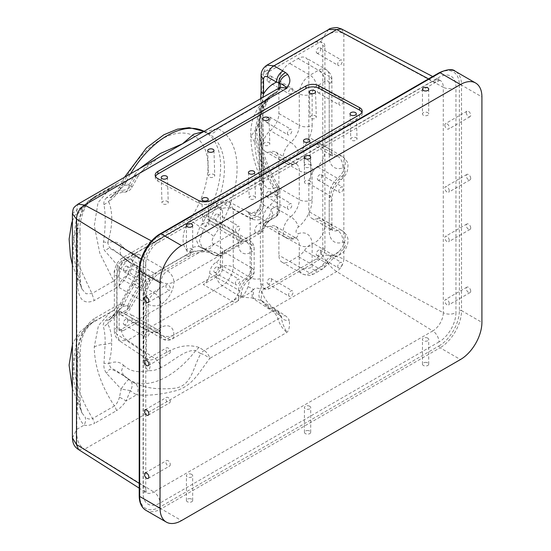<?xml version="1.0" encoding="UTF-8"?>
<svg xmlns="http://www.w3.org/2000/svg" width="551" height="551" viewBox="0 0 551 551"><rect width="100%" height="100%" fill="white"/><g stroke="black" fill="none" stroke-linecap="round" stroke-linejoin="round"><path stroke-width="0.41" stroke-dasharray="2.75 2.07" d="M190.432 473.95A3.134 1.811 180 0 1 192.685 475.685A3.134 1.811 180 0 1 188.669 477.421A3.134 1.811 0 0 1 186.417 475.685A3.134 1.811 0 0 1 190.432 473.95M466.552 114.043A3.134 1.811 60 0 1 466.931 111.219A3.134 1.811 60 0 1 470.451 113.837A3.134 1.811 60 0 1 470.072 116.654A3.134 1.811 60 0 1 466.552 114.043M470.451 177.016A3.134 1.811 60 0 1 470.072 179.84A3.134 1.811 60 0 1 466.552 177.222A3.134 1.811 60 0 1 466.931 174.405A3.134 1.811 60 0 1 470.451 177.016M470.451 226.571A3.134 1.811 60 0 1 470.072 229.395A3.134 1.811 60 0 1 466.552 226.778A3.134 1.811 60 0 1 466.931 223.961A3.134 1.811 60 0 1 470.451 226.571M470.451 289.757A3.134 1.811 60 0 1 470.072 292.574A3.134 1.811 60 0 1 466.552 289.964A3.134 1.811 60 0 1 466.931 287.14A3.134 1.811 60 0 1 470.451 289.757M186.541 250.719A3.134 1.811 180 0 1 186.417 250.209A3.134 1.811 180 0 1 189.103 248.418A3.134 1.811 180 0 1 192.561 249.699A3.134 1.811 180 0 1 192.685 250.209A3.134 1.811 180 0 1 189.999 252.007A3.134 1.811 180 0 1 186.541 250.719M304.558 182.588A3.134 1.811 180 0 1 304.434 182.078A3.134 1.811 180 0 1 307.121 180.28A3.134 1.811 180 0 1 310.578 181.568A3.134 1.811 180 0 1 310.702 182.078A3.134 1.811 180 0 1 308.016 183.869A3.134 1.811 180 0 1 304.558 182.588M422.576 114.45A3.134 1.811 180 0 1 422.452 113.94A3.134 1.811 180 0 1 425.138 112.149A3.134 1.811 180 0 1 428.595 113.43A3.134 1.811 180 0 1 428.719 113.94A3.134 1.811 180 0 1 426.033 115.731A3.134 1.811 180 0 1 422.576 114.45M445.098 126.434A3.134 1.811 60 0 1 445.477 123.61A3.134 1.811 60 0 1 448.989 126.22A3.134 1.811 60 0 1 448.61 129.044A3.134 1.811 60 0 1 445.098 126.434M448.989 189.406A3.134 1.811 60 0 1 448.61 192.223A3.134 1.811 60 0 1 445.098 189.613A3.134 1.811 60 0 1 445.477 186.796A3.134 1.811 60 0 1 448.989 189.406M448.989 238.962A3.134 1.811 60 0 1 448.61 241.779A3.134 1.811 60 0 1 445.098 239.168A3.134 1.811 60 0 1 445.477 236.351A3.134 1.811 60 0 1 448.989 238.962M448.989 302.141A3.134 1.811 60 0 1 448.61 304.965A3.134 1.811 60 0 1 445.098 302.354A3.134 1.811 60 0 1 445.477 299.53A3.134 1.811 60 0 1 448.989 302.141M266.856 65.197L263.757 72.112L261.091 75.831M261.091 90.378A9.105 5.255 0 0 1 261.505 88.821L260.837 120.566L261.505 153.082L261.505 199.793A9.105 5.255 0 0 0 261.091 201.349L261.091 154.638L263.536 158.22C261.002 146.449 259.569 135.25 259.239 124.629L262.772 97.444M279.082 88.029L275.61 93.181L271.822 94.937L260.651 108.058L256.725 129.313C257.035 148.467 263.102 168.007 274.935 187.932L273.702 188.642L267.634 188.718L263.715 184.117L259.411 167.559L261.856 171.147L259.19 174.86C259.762 182.25 258.164 201.935 275.975 195.626L277.215 194.916L277.215 212.961L271.781 216.102C266.856 219.739 263.578 224.064 261.945 229.071L263.998 228.637L263.419 227.487L263.192 224.085L269.508 220.455A9.105 5.255 -120 0 0 269.894 220.269A9.105 5.255 -120 0 0 271.781 216.102M280.177 87.395L277.676 90.839L274.377 93.89L270.548 95.674L259.245 108.864L255.278 130.146C255.588 149.3 261.732 168.799 273.702 188.642A9.105 5.255 60 0 1 275.975 195.626M269.343 288.607L267.201 287.367L261.629 290.584C263.598 297.581 267.6 303.381 273.627 307.995L268.833 308.291L267.318 305.86L261.146 300.219L261.629 290.584L260.478 289.53L261.511 286.699A9.105 5.255 120 0 0 262.648 287.822A9.105 5.255 120 0 0 267.201 287.367L316.343 258.998L321.061 254.286L322.776 247.847L322.776 45.471L321.061 41.401L316.343 41.759L267.201 70.129A9.105 5.255 120 0 0 263.757 73.262L261.505 81.706L262.91 82.519A9.105 5.255 120 0 1 269.343 71.368L318.485 42.999A9.105 5.255 120 0 1 324.925 46.711L324.925 249.086A9.105 5.255 120 0 1 318.485 260.237L269.343 288.607A9.105 5.255 120 0 1 264.79 289.061A9.105 5.255 120 0 1 262.91 284.888L262.91 82.519M261.505 88.821L261.505 81.706M280.349 87.278A9.105 6.64 -162.7 0 1 280.218 87.781A9.105 6.64 -162.7 0 1 277.676 90.839A9.105 5.255 -120 0 1 276.079 92.961A9.105 5.255 -120 0 1 275.61 93.181L274.853 93.67C273.689 93.76 271.182 96.397 267.338 101.577L266.842 101.26L274.377 93.89M261.511 286.699L260.527 283.517L260.341 278.703L260.478 209.435C256.835 213.457 252.902 214.594 248.687 212.851L247.757 211.818L229.822 202.189L222.315 202.982L127.501 257.716C120.876 262.138 117.301 268.33 116.784 276.285A9.105 5.255 180 0 1 114.339 272.704L114.339 272.704A9.105 5.255 180 0 1 117.005 268.984L117.005 326.881L118.258 329.656L121.289 329.36L123.438 330.6L138.459 321.922A9.105 5.255 -60 0 1 133.907 322.376A9.105 5.255 -60 0 1 132.026 318.209A9.105 5.255 -60 0 0 130.139 314.042A9.105 5.255 -60 0 0 125.587 314.49A9.105 5.255 -60 0 1 121.034 314.938A9.105 5.255 -60 0 1 119.147 310.771L119.147 328.12L120.407 330.896L123.438 330.6M261.505 199.793L260.761 208.898M203.567 131.627L207.183 132.956C211.302 134.547 214.828 133.087 217.755 128.562L265.864 100.792C260.375 113.348 258.15 123.066 259.19 129.94L261.856 126.227L259.411 122.639C259.783 116.729 262.262 109.601 266.842 101.26L265.864 100.792C268.571 97.238 272.098 94.159 276.444 91.549M260.341 278.703C256.566 279.557 253.178 279.199 250.168 277.628L250.168 218.382A9.105 5.255 0 0 0 260.341 219.456M262.386 301.314L261.808 300.784C258.46 297.995 258.013 294.241 260.478 289.53C258.467 287.774 256.125 287.725 253.474 289.385L248.06 286.596L250.168 277.628L233.266 267.187C232.494 274.997 228.844 281.148 222.315 285.638L127.501 340.373C123.713 337.625 121.64 333.954 121.289 329.36L216.095 274.625C218.706 272.821 220.138 270.341 220.393 267.187A9.105 5.255 180 0 1 233.266 267.187L233.266 209.304L229.822 202.189C223.341 199.359 219.153 201.969 217.982 202.658L217.982 202.658A9.105 5.255 -120 0 0 216.095 206.825L121.289 261.56C118.685 263.357 117.26 265.83 117.005 268.984L119.147 270.224L119.147 287.574A9.105 5.255 -60 0 1 125.587 276.423A9.105 5.255 -60 0 0 132.026 265.272A9.105 5.255 -60 0 1 138.459 254.121L123.438 262.799C120.834 264.597 119.402 267.07 119.147 270.224M222.535 210.544L222.535 227.88L251.504 244.61A9.105 5.255 120 0 0 249.617 240.443A9.105 5.255 120 0 0 245.064 240.89A9.105 5.255 60 0 1 251.504 252.041A9.105 5.255 180 0 0 254.169 248.322A9.105 5.255 180 0 0 251.504 244.61L251.504 267.807L222.535 251.084L222.535 268.427L220.393 267.187L220.393 209.304L222.535 210.544L221.275 207.761L219.133 206.522L220.393 209.304C224.684 207.266 228.975 207.266 233.266 209.304L250.168 218.382L248.687 212.851C245.774 210.076 252.31 216.853 250.919 215.393L254.955 215.358A9.105 5.255 60 0 1 257.103 216.075L264.625 220.414A9.105 5.613 120 0 0 271.058 209.277A9.105 7.535 -127.4 0 1 269.935 220.09A9.105 7.535 -127.4 0 1 269.267 220.531L263.784 223.699L259.142 223.582C254.851 226.978 253.722 230.084 255.733 232.915A9.105 5.255 -120 0 0 260.065 233.238A9.105 5.255 -120 0 0 261.945 229.071L224.684 250.588C220.028 255.271 216.185 256.532 213.161 254.362A9.105 5.579 119.6 0 0 213.747 254.782A9.105 5.579 119.6 0 0 218.471 254.424A9.105 5.255 -120 0 0 222.797 254.755A9.105 5.255 -120 0 0 224.684 250.588A84.971 49.06 -60 0 0 213.754 244.355L209.766 248.708L204.641 249.334L208.705 251.104A75.866 43.798 -60 0 1 213.161 254.362L210.021 252.572L210.62 253.005L215.338 252.647C205.778 247.606 191.528 251.614 185.122 255.747L189.454 256.07L191.335 251.903C197.878 250.264 204.104 250.491 210.021 252.572A75.866 43.798 -60 0 0 205.489 249.245A75.866 43.798 -60 0 0 200.103 246.917L198.849 246.366L193.738 247.006L189.764 251.359A66.761 38.542 -60 0 1 191.335 251.903L160.816 269.522A9.105 5.255 60 0 1 158.936 273.689L158.936 273.689A9.105 5.255 60 0 1 154.604 273.365L185.122 255.747M248.06 286.596C246.256 291.617 243.914 295.15 241.028 297.203C244.858 296.149 248.508 294.048 251.979 290.914L252.234 297.919L261.808 300.784M260.761 209.814L259.5 207.631L254.955 215.358L252.089 218.974L250.919 215.393M259.142 223.582L264.625 220.414A9.105 5.255 -120 0 0 268.95 220.744A9.105 5.255 -120 0 0 269.267 220.531L274.935 217.321L269.508 220.455L263.419 227.487A9.105 7.335 154 0 1 255.733 232.915L218.471 254.424L215.338 252.647M161.03 367.545C156.574 369.997 152.496 371.002 148.784 370.561C151.084 365.74 150.547 361.931 147.172 359.128C149.473 360.347 152.083 360.161 155.017 358.556C158.075 360.636 160.079 363.632 161.03 367.545C171.616 362.496 184.936 349.176 195.688 350.553L200.778 353.625C192.568 368.605 191.962 384.694 175.948 388.083C159.604 389.956 145.891 388.338 134.816 383.214A9.105 7.425 115.9 0 1 136.669 394.785C148.247 396.011 161.863 394.509 177.512 390.287C193.573 384.777 199.558 371.271 209.897 358.329C205.323 355.278 202.286 353.708 200.778 353.625A9.105 5.014 -58.8 0 1 204.201 350.519L272.318 311.191A9.105 5.248 -56.5 0 1 277.112 310.895A9.105 5.248 -56.5 0 1 278.627 313.326L280.783 315.819C282.146 322.569 284.213 328.072 286.988 332.336C282.808 329.243 279.818 324.801 278.021 319.001A9.105 2.714 -16.2 0 0 280.838 315.943A9.105 2.714 -16.2 0 0 280.783 315.819L280.948 316.329A9.105 7.094 -20.5 0 1 280.783 315.819M251.979 290.914L253.474 289.385L253.295 298.146M263.468 223.906L269.935 220.09A9.105 9.105 0 0 1 268.95 220.744L263.784 223.699M160.816 269.522C150.395 276.712 144.679 286.616 143.666 299.234L146.332 295.522L143.887 291.934C144.637 284.116 148.212 277.924 154.604 273.365L127.501 257.716A9.105 5.255 -120 0 0 123.176 257.393L123.176 257.393A9.105 5.255 -120 0 0 121.289 261.56L123.438 262.799M247.757 211.818C252.441 213.816 256.353 212.417 259.5 207.631L261.091 201.349A9.105 5.255 0 0 0 263.536 204.931L271.058 209.277L277.435 205.661C279.453 210.73 278.627 214.621 274.935 217.321L274.935 217.321A9.105 5.255 -120 0 0 275.328 217.135L269.894 220.269C267.986 221.309 266.023 224.099 263.998 228.637A9.105 9.105 0 0 1 260.065 233.238L222.797 254.755A9.105 9.105 0 0 1 213.747 254.782L210.62 253.005C208.87 252.179 206.673 251.779 204.022 251.821C198.119 252.234 193.263 253.653 189.454 256.07L158.936 273.689C157.944 274.212 154.397 276.347 150.333 282.821C147.647 287.622 146.318 291.851 146.332 295.522L146.332 355.677L147.172 359.128C145.085 357.888 143.99 355.547 143.887 352.096A9.105 5.255 180 0 1 146.332 355.677L146.332 355.677A9.105 5.255 180 0 1 143.666 359.397L143.666 299.234M166.147 285.025A3.134 1.811 -120 0 0 166.767 288.662A3.134 1.811 -120 0 0 169.66 290.095A3.134 1.811 -120 0 0 170.039 289.73A3.134 1.811 -120 0 0 169.426 286.093A3.134 1.811 -120 0 0 166.526 284.66A3.134 1.811 -120 0 0 166.147 285.025M170.039 352.909A3.134 1.811 -120 0 0 169.426 349.279A3.134 1.811 -120 0 0 166.526 347.846A3.134 1.811 -120 0 0 166.147 348.211A3.134 1.811 -120 0 0 166.767 351.841A3.134 1.811 -120 0 0 169.66 353.274A3.134 1.811 -120 0 0 170.039 352.909M170.039 402.464A3.134 1.811 -120 0 0 169.426 398.834A3.134 1.811 -120 0 0 166.526 397.402A3.134 1.811 -120 0 0 166.147 397.767A3.134 1.811 -120 0 0 166.767 401.397A3.134 1.811 -120 0 0 169.66 402.829A3.134 1.811 -120 0 0 170.039 402.464M170.039 465.65A3.134 1.811 -120 0 0 169.426 462.013A3.134 1.811 -120 0 0 166.526 460.581A3.134 1.811 -120 0 0 166.147 460.946A3.134 1.811 -120 0 0 166.767 464.583A3.134 1.811 -120 0 0 169.66 466.015A3.134 1.811 -120 0 0 170.039 465.65M72.401 437.893L76.844 429.319L84.117 425.124C85.66 422.348 85.99 419.635 85.095 416.983C87.389 419.035 89.896 419.559 92.63 418.546C80.232 398.401 73.868 378.537 73.531 358.963L77.498 337.68L88.807 324.491L91.955 322.969C81.582 330.566 78.876 343.817 77.663 351.455A9.105 5.255 180 0 1 80.109 355.044L80.109 355.044A9.105 5.255 180 0 1 77.443 358.763L77.443 403.676C76.499 412.127 78.724 419.27 84.117 425.124C86.996 425.854 90.522 425.234 94.696 423.271L92.63 418.546L114.443 405.956A9.105 5.255 -120 0 1 116.509 410.681L94.696 423.271M119.471 397.133C118.389 401.142 116.709 404.083 114.443 405.956C101.336 386.217 94.6 366.573 94.242 347.006L98.443 325.593L110.393 312.024L114.897 309.814L120.628 312.066C114.67 313.533 109.442 316.611 104.945 321.295C103.306 323.175 102.83 325.069 103.512 326.977C104.773 331.916 105.303 337.742 105.103 344.444L103.981 363.226C103.498 366.925 104.339 370.286 106.508 373.316L121.13 389.027L119.471 397.133L126.11 400.88C123.541 404.751 120.338 408.022 116.509 410.681M114.112 310.206L92.348 322.776A9.105 5.255 60 0 1 91.955 322.969L113.726 310.399C115.2 309.745 115.965 308.291 115.999 306.039L94.228 318.609A9.105 5.255 60 0 1 92.348 322.776C80.467 332.501 80.35 346.669 80.109 355.044L80.109 399.964A9.105 5.255 180 0 0 77.663 396.376C74.688 387.47 73.187 379.06 73.166 371.133C73.187 363.233 74.688 356.676 77.663 351.455L77.663 396.376L81.968 412.933L85.095 416.983M134.816 383.214A75.556 43.625 -60 0 1 132.302 381.809A75.556 43.625 -60 0 1 129.216 379.501L129.216 379.501A9.105 7.383 131.1 0 1 129.94 380.045A9.105 7.383 131.1 0 1 130.394 390.625L121.13 389.027C125.235 382.787 127.928 379.611 129.216 379.501L123.445 375.327L121.585 370.623L123.41 365.134C119.457 361.559 114.546 361.091 108.678 363.722L111.054 368.233L115.421 370.162L124.443 376.119L114.339 370.403L109.546 369.273L106.508 373.316M113.726 310.399L88.807 324.491L79.702 332.095L73.476 342.15L72.401 344.836M94.696 196.48L84.117 205.723L85.095 206.191L92.63 198.821A9.105 5.255 60 0 0 93.105 198.601L93.105 198.601A9.105 5.255 60 0 0 94.696 196.48L116.509 183.889L114.443 186.231L115.751 185.591L119.471 186.348L121.13 190.267C115.779 191.335 110.909 193.856 106.508 197.837L110.82 197.237L124.443 185.343A9.105 1.109 -155 0 1 121.599 183.042A9.105 1.109 -155 0 1 123.41 183.18A66.278 38.267 -60 0 1 193.924 135.945A66.278 38.267 -60 0 1 189.696 219.925C180.831 232.357 180.88 249.238 189.764 251.359M114.918 186.011L110.393 188.139L115.751 185.591L93.105 198.601C91.838 198.78 89.331 201.418 85.591 206.508L85.095 206.191C80.632 214.181 78.152 221.309 77.663 227.57C71.678 238.845 71.678 253.818 77.663 272.49L81.968 289.048L86.052 293.745L91.955 293.573L113.726 281.003L99.834 253.364L94.29 225.69L98.016 202.658L110.393 188.139L88.801 200.605L77.099 214.732L73.572 237.653L78.821 265.492L91.955 293.573L94.228 300.557C77.822 307.327 77.539 288.256 77.443 279.791A9.105 5.255 180 0 0 80.109 276.079L80.109 276.079C80.377 283.848 80.997 288.173 81.968 289.048L72.401 264.831M116.509 183.889C120.338 181.727 123.541 180.921 126.11 181.472C124.443 184.179 122.232 185.804 119.471 186.348M121.468 255.519L128.727 261.842L132.302 264.115L128.824 261.298A9.105 9.105 0 0 0 127.749 260.375A9.105 0.668 126.4 0 1 127.777 260.458L122.935 256.807A9.105 7.287 139.3 0 1 121.619 255.671A9.105 7.287 139.3 0 1 122.081 246.015C118.389 241.972 113.582 240.877 107.659 242.736L109.594 247.571L113.802 249.913L122.935 256.807A75.377 43.522 -60 0 0 128.727 261.842A75.377 43.522 -60 0 0 135.071 264.742L136.345 265.32L139.134 273.103L135.071 284.447A9.105 1.006 -145.5 0 0 131.689 283.09A9.105 1.006 -145.5 0 0 132.75 284.53C141.69 272.118 141.69 255.079 132.75 252.992C130.801 258.02 131.572 261.939 135.071 264.742L138.549 266.987A75.556 43.625 -60 0 1 132.302 264.115A75.556 43.625 -60 0 1 127.777 260.458A9.105 7.342 135.3 0 1 128.824 261.298A9.105 7.342 135.3 0 1 128.789 271.416A9.105 1.798 -158.2 0 1 120.628 268.936L104.945 250.925C103.512 249.603 103.037 246.572 103.512 241.834C105.585 227.239 105.744 214.849 103.981 204.669C103.498 202.231 104.339 199.958 106.508 197.837M122.935 256.807L127.749 260.375A9.105 0.668 126.4 0 0 120.628 268.936C119.774 274.281 117.473 278.303 113.726 281.003A9.105 5.255 -120 0 1 115.999 287.987L94.228 300.557M114.443 186.231L88.807 200.605L74.853 215.4L72.401 220.951M78.628 449.63L84.572 449.196C78.683 445.718 76.107 439.092 76.844 429.319L76.844 209.917L84.117 205.723C78.724 217.797 76.499 227.515 77.443 234.871L80.109 231.158L77.663 227.57L77.663 272.49A9.105 5.255 180 0 1 80.109 276.079L80.109 231.158C79.447 224.147 81.272 215.93 85.591 206.508M261.505 153.082L261.091 154.638L259.39 125.594C259.652 145.037 266.03 165.321 278.537 186.445L274.935 187.932A9.105 5.255 60 0 1 277.215 194.916A9.105 5.255 180 0 0 279.88 191.197L279.88 209.249L277.215 212.961A9.105 5.255 -120 0 1 275.328 217.135A9.105 9.105 0 0 0 279.88 209.249L277.435 205.661L277.435 187.615A9.105 5.255 180 0 1 279.88 191.197A9.105 9.105 0 0 0 278.537 186.445L277.435 187.615C271.684 178.193 267.049 168.399 263.536 158.22L263.536 204.931C263.041 209.6 260.899 213.313 257.103 216.075L252.089 218.974L222.315 202.982A9.105 5.255 -120 0 0 217.982 202.658L123.176 257.393C122.673 257.641 119.732 259.232 116.812 263.922C114.656 269.074 113.83 272.001 114.339 272.704L114.339 330.6L117.005 326.881L119.147 328.12M204.077 131.324A75.377 43.522 -60 0 1 199.834 227.136L195.701 238.597L199.021 246.442L203.402 248.797A75.866 43.798 -60 0 1 208.705 251.104L198.849 246.366L202.396 248.363L199.414 240.711L203.601 229.292L189.696 219.925M103.981 204.669L108.678 201.604L111.832 196.418L124.443 185.343L129.216 184.922A9.105 5.255 -94.6 0 1 124.684 192.141A9.105 5.255 -94.6 0 1 121.13 190.267A9.105 6.839 156.4 0 0 130.394 186.789A84.654 48.874 -60 0 1 136.669 175.376L159.184 157.249L155.644 159.404C148.364 163.895 142.482 169.556 138.005 176.403L136.669 175.376L126.11 181.472L130.394 186.789L132.123 187.099L129.216 184.922A75.556 43.625 -60 0 1 134.816 174.743L138.005 176.403L132.123 187.099A9.105 9.105 0 0 1 124.684 192.141C119.691 192.513 115.069 194.207 110.82 197.237M122.935 306.397A75.377 43.522 -60 0 1 135.071 284.447L138.549 286.658A75.556 43.625 -60 0 0 127.777 305.626A9.105 5.303 -99.1 0 1 123.782 313.12C118.341 313.967 113.499 316.157 109.256 319.697L122.935 306.397L120.159 303.932L122.081 303.828C118.389 312.135 113.582 318.774 107.659 323.761L110.124 318.898L122.935 306.397L127.777 305.626A9.105 1.164 -155.2 0 1 130.615 307.947A9.105 1.164 -155.2 0 1 128.789 307.851A9.105 7.211 143.4 0 1 120.628 312.066A9.105 5.303 -99.1 0 0 123.782 313.12L123.782 313.12A9.105 9.105 0 0 0 130.615 307.947L141.931 288.028A9.105 0.985 -145.6 0 0 140.856 286.596A84.654 48.874 -60 0 0 128.789 307.851C126.324 303.897 122.06 303.298 115.999 306.039M140.856 286.596C143.081 282.691 143.081 280.066 140.856 278.73C142.819 273.702 142.048 269.783 138.549 266.987L139.885 267.614L142.861 275.5L138.549 286.658A9.105 0.985 -145.6 0 0 141.931 288.028C145.25 283.483 145.533 277.015 145.099 276.203C144.996 275.28 144.693 271.223 139.885 267.614L136.2 265.203C137.798 264.108 136.496 278.014 131.689 283.09L120.159 303.932C116.289 312.72 110.524 318.623 110.145 318.877L109.318 319.642M72.401 388.717L81.968 412.933C80.997 412.045 80.377 407.719 80.109 399.964A9.105 5.255 180 0 1 77.443 403.676M292.746 88.842A3.134 1.811 -60 0 1 292.133 92.472A3.134 1.811 -60 0 1 289.234 93.904A3.134 1.811 -60 0 1 288.855 93.539A3.134 1.811 -60 0 1 289.475 89.909A3.134 1.811 -60 0 1 292.367 88.477A3.134 1.811 -60 0 1 292.746 88.842M337.997 65.17A3.134 1.811 -60 0 1 338.617 61.533A3.134 1.811 -60 0 1 341.51 60.1A3.134 1.811 -60 0 1 341.889 60.465A3.134 1.811 -60 0 1 341.276 64.102A3.134 1.811 -60 0 1 338.376 65.535A3.134 1.811 -60 0 1 337.997 65.17M339.182 104.731A3.134 1.811 -60 0 1 339.802 101.095A3.134 1.811 -60 0 1 342.694 99.662A3.134 1.811 -60 0 1 343.073 100.027A3.134 1.811 -60 0 1 342.46 103.664A3.134 1.811 -60 0 1 339.561 105.096A3.134 1.811 -60 0 1 339.182 104.731M287.67 134.472A3.134 1.811 -60 0 1 288.29 130.835A3.134 1.811 -60 0 1 291.19 129.402A3.134 1.811 -60 0 1 291.569 129.767A3.134 1.811 -60 0 1 290.949 133.404A3.134 1.811 -60 0 1 288.049 134.837A3.134 1.811 -60 0 1 287.67 134.472M287.67 208.801A3.134 1.811 -60 0 1 288.29 205.165A3.134 1.811 -60 0 1 291.19 203.732A3.134 1.811 -60 0 1 291.569 204.097A3.134 1.811 -60 0 1 290.949 207.734A3.134 1.811 -60 0 1 288.049 209.166A3.134 1.811 -60 0 1 287.67 208.801M337.997 267.545A3.134 1.811 -60 0 1 338.617 263.908A3.134 1.811 -60 0 1 341.51 262.476A3.134 1.811 -60 0 1 341.889 262.841A3.134 1.811 -60 0 1 341.276 266.47A3.134 1.811 -60 0 1 338.376 267.91A3.134 1.811 -60 0 1 337.997 267.545M288.855 295.915A3.134 1.811 -60 0 1 289.475 292.278A3.134 1.811 -60 0 1 292.367 290.845A3.134 1.811 -60 0 1 292.746 291.21A3.134 1.811 -60 0 1 292.133 294.847A3.134 1.811 -60 0 1 289.234 296.28A3.134 1.811 -60 0 1 288.855 295.915M222.535 251.084A9.105 5.255 -60 0 1 216.095 262.235A9.105 5.255 -60 0 0 209.662 273.386A9.105 5.255 -60 0 1 203.223 284.53L218.244 275.858C220.855 274.061 222.28 271.581 222.535 268.427M339.072 192.099A3.134 1.811 -60 0 1 339.691 188.463A3.134 1.811 -60 0 1 342.584 187.03A3.134 1.811 -60 0 1 342.963 187.395A3.134 1.811 -60 0 1 342.35 191.032A3.134 1.811 -60 0 1 339.45 192.464A3.134 1.811 -60 0 1 339.072 192.099M208.857 223.947A3.134 1.749 -1.7 0 0 205.371 222.783A3.134 1.749 -1.7 0 0 202.713 224.594A3.134 1.749 -1.7 0 0 202.837 225.056A3.134 1.749 -1.7 0 0 206.315 226.22A3.134 1.749 -1.7 0 0 208.981 224.409A3.134 1.749 -1.7 0 0 208.857 223.947M235.608 284.406A3.134 1.811 -60 0 1 236.227 280.776A3.134 1.811 -60 0 1 239.127 279.336A3.134 1.811 -60 0 1 239.506 279.701A3.134 1.811 -60 0 1 238.886 283.338A3.134 1.811 -60 0 1 235.986 284.771A3.134 1.811 -60 0 1 235.608 284.406M235.608 231.475A3.134 1.811 -60 0 1 236.227 227.839A3.134 1.811 -60 0 1 239.127 226.406A3.134 1.811 -60 0 1 239.506 226.771A3.134 1.811 -60 0 1 238.886 230.401A3.134 1.811 -60 0 1 235.986 231.84A3.134 1.811 -60 0 1 235.608 231.475M148.99 279.026A3.134 1.811 -60 0 1 148.371 282.663A3.134 1.811 -60 0 1 145.478 284.096A3.134 1.811 -60 0 1 145.099 283.731A3.134 1.811 -60 0 1 145.712 280.094A3.134 1.811 -60 0 1 148.612 278.661A3.134 1.811 -60 0 1 148.99 279.026M145.099 336.661A3.134 1.811 -60 0 1 145.712 333.031A3.134 1.811 -60 0 1 148.612 331.599A3.134 1.811 -60 0 1 148.99 331.964A3.134 1.811 -60 0 1 148.371 335.593A3.134 1.811 -60 0 1 145.478 337.026A3.134 1.811 -60 0 1 145.099 336.661M123.638 324.277A3.134 1.811 120 0 0 124.016 324.642A3.134 1.811 120 0 0 126.916 323.203A3.134 1.811 120 0 0 127.529 319.573A3.134 1.811 120 0 0 127.157 319.208A3.134 1.811 120 0 0 124.257 320.641A3.134 1.811 120 0 0 123.638 324.277M127.529 266.636A3.134 1.811 120 0 0 127.157 266.271A3.134 1.811 120 0 0 124.257 267.71A3.134 1.811 120 0 0 123.638 271.34A3.134 1.811 120 0 0 124.016 271.705A3.134 1.811 120 0 0 126.916 270.272A3.134 1.811 120 0 0 127.529 266.636M214.153 219.084A3.134 1.811 120 0 0 214.532 219.45A3.134 1.811 120 0 0 217.425 218.017A3.134 1.811 120 0 0 218.044 214.38A3.134 1.811 120 0 0 217.666 214.015A3.134 1.811 120 0 0 214.773 215.448A3.134 1.811 120 0 0 214.153 219.084M214.153 272.015A3.134 1.811 120 0 0 214.532 272.38A3.134 1.811 120 0 0 217.425 270.947A3.134 1.811 120 0 0 218.044 267.318A3.134 1.811 120 0 0 217.666 266.953A3.134 1.811 120 0 0 214.773 268.385A3.134 1.811 120 0 0 214.153 272.015M221.275 207.761L218.244 208.064L203.223 216.736A9.105 5.255 -60 0 1 207.775 216.281A9.105 5.255 -60 0 1 209.662 220.448A9.105 5.255 -60 0 0 211.55 224.615A9.105 5.255 -60 0 0 216.095 224.167A9.105 5.255 -60 0 1 220.648 223.713A9.105 5.255 -60 0 1 222.535 227.88M317.617 179.709A3.134 1.811 120 0 0 317.989 180.074A3.134 1.811 120 0 0 320.889 178.641A3.134 1.811 120 0 0 321.508 175.011A3.134 1.811 120 0 0 321.13 174.646A3.134 1.811 120 0 0 318.23 176.079A3.134 1.811 120 0 0 317.617 179.709M342.646 167.979A4.814 2.783 -60 0 1 345.312 170.28A4.814 2.783 -60 0 1 342.646 175.659A9.105 3.988 50.1 0 1 342.04 178.93A9.105 3.988 50.1 0 1 337.611 178.386A15.173 8.761 -60 0 0 329.216 195.323A9.105 5.255 180 0 1 331.881 199.042A9.105 5.255 180 0 1 329.216 202.754L329.216 230.717A24.278 14.016 -60 0 0 342.646 242.309A9.105 6.275 -107.7 0 0 337.611 230.532A15.173 8.761 -60 0 1 332.356 230.228A15.173 8.761 -60 0 1 329.216 223.286L329.216 195.323L308.829 183.552A15.173 8.761 -60 0 1 317.224 166.616A13.92 8.038 -60 0 0 324.925 151.077A13.92 8.038 -60 0 0 322.039 144.706A13.92 8.038 -60 0 0 317.224 144.431A15.173 8.761 -60 0 1 311.976 144.128A15.173 8.761 -60 0 1 308.829 137.185L329.216 148.949A9.105 5.255 180 0 1 331.881 152.668A9.105 5.255 180 0 1 329.216 156.388A24.278 14.016 -60 0 0 342.646 167.979A9.105 6.275 -107.7 0 0 337.611 156.195A13.92 8.038 -60 0 1 342.426 156.47A13.92 8.038 -60 0 1 344.919 166.244A13.92 8.038 -60 0 1 337.611 178.386L317.224 166.616M308.829 183.552L308.829 211.515L329.216 223.286A9.105 5.255 180 0 1 331.881 226.998A9.105 5.255 180 0 1 329.216 230.717M342.646 242.309A4.814 2.783 -60 0 1 345.229 245.498A4.814 2.783 -60 0 1 341.193 250.836A24.278 14.016 -60 0 0 327.459 262.152A9.105 1.136 35.1 0 1 328.472 263.667A9.105 1.136 35.1 0 1 324.821 262.235A15.173 8.761 -60 0 1 333.403 255.168A9.105 6.24 -108.3 0 0 337.605 255.767C344.437 252.516 344.051 250.932 345.773 248.776L347.626 244.024C347.757 242.13 349.988 236.758 342.426 230.807A13.92 8.038 -60 0 0 337.611 230.532L317.224 218.761A15.173 8.761 -60 0 1 311.976 218.458A15.173 8.761 -60 0 1 308.829 211.515M146.855 358.935L119.574 340.904L116.784 334.181L143.887 352.096L143.887 291.934L116.784 276.285L116.784 334.181L114.339 330.6C114.332 331.984 114.188 336.716 119.574 340.904L127.501 340.373L155.017 358.556C166.037 353.466 179.66 341.503 199.111 347.44L204.201 350.519A9.105 5.255 -120 0 1 209.897 358.329L278.021 319.001C276.877 315.565 274.977 312.961 272.318 311.191L252.234 297.919L241.028 297.203L222.315 285.638A9.105 5.255 -120 0 1 216.095 274.625L218.244 275.858M134.816 174.743L139.286 168.737M219.133 206.522L216.095 206.825L218.244 208.064M267.4 283.524A3.134 1.811 120 0 0 267.779 283.889A3.134 1.811 120 0 0 270.672 282.456A3.134 1.811 120 0 0 271.292 278.82A3.134 1.811 120 0 0 270.913 278.455A3.134 1.811 120 0 0 268.013 279.894A3.134 1.811 120 0 0 267.4 283.524M316.543 255.154A3.134 1.811 120 0 0 316.921 255.519A3.134 1.811 120 0 0 319.814 254.087A3.134 1.811 120 0 0 320.434 250.45A3.134 1.811 120 0 0 320.055 250.085A3.134 1.811 120 0 0 317.156 251.518A3.134 1.811 120 0 0 316.543 255.154M317.224 218.761A13.92 8.038 -60 0 1 322.039 219.036A13.92 8.038 -60 0 1 324.925 225.407A13.92 8.038 -60 0 1 313.023 243.397A15.173 8.761 -60 0 0 304.441 250.471A15.173 8.761 -60 0 1 298.105 256.518L289.619 261.415A15.173 8.761 -60 0 1 282.036 262.166A15.173 8.761 -60 0 1 278.889 255.223L278.889 233.349L299.276 245.119A9.105 5.255 0 0 0 312.148 245.119L312.148 266.994A6.068 3.506 -60 0 0 316.439 269.467L324.925 264.57A9.105 5.255 60 0 1 323.038 268.736A9.105 5.255 60 0 1 318.485 268.289L298.105 256.518M312.148 245.119A24.278 14.016 -60 0 0 298.401 233.631A9.105 6.199 71.1 0 1 294.916 238.528A9.105 6.199 71.1 0 1 290.687 237.936L270.3 226.172A15.173 8.761 -60 0 1 275.748 226.406A15.173 8.761 -60 0 1 278.889 233.349M266.216 196.411A3.134 1.811 120 0 0 266.594 196.776A3.134 1.811 120 0 0 269.494 195.343A3.134 1.811 120 0 0 270.107 191.714A3.134 1.811 120 0 0 269.728 191.349A3.134 1.811 120 0 0 266.836 192.781A3.134 1.811 120 0 0 266.216 196.411M270.3 226.172A13.245 7.652 -60 0 1 265.541 225.965A13.245 7.652 -60 0 1 262.91 221.495A13.245 7.652 -60 0 1 262.91 218.182A13.245 7.652 -60 0 1 270.3 204.965A15.173 8.761 -60 0 0 278.889 187.87L278.889 159.019L299.276 170.782A9.105 5.255 0 0 0 312.148 170.782L312.148 199.634A24.278 14.016 -60 0 1 298.401 226.998A4.146 2.39 -60 0 0 296.059 231.668A4.146 2.39 -60 0 0 298.401 233.631M312.148 170.782A24.278 14.016 -60 0 0 298.401 159.294A9.105 6.199 71.1 0 1 294.916 164.191A9.105 6.199 71.1 0 1 290.687 163.606L270.3 151.835A15.173 8.761 -60 0 1 275.748 152.069A15.173 8.761 -60 0 1 278.889 159.019M266.216 122.081A3.134 1.811 120 0 0 266.594 122.446A3.134 1.811 120 0 0 269.494 121.013A3.134 1.811 120 0 0 270.107 117.377A3.134 1.811 120 0 0 269.728 117.012A3.134 1.811 120 0 0 266.836 118.444A3.134 1.811 120 0 0 266.216 122.081M317.727 92.341A3.134 1.811 120 0 0 318.099 92.706A3.134 1.811 120 0 0 320.999 91.273A3.134 1.811 120 0 0 321.619 87.643A3.134 1.811 120 0 0 321.24 87.278A3.134 1.811 120 0 0 318.34 88.711A3.134 1.811 120 0 0 317.727 92.341M316.543 52.779A3.134 1.811 120 0 0 316.921 53.144A3.134 1.811 120 0 0 319.814 51.711A3.134 1.811 120 0 0 320.434 48.075A3.134 1.811 120 0 0 320.055 47.717A3.134 1.811 120 0 0 317.156 49.149A3.134 1.811 120 0 0 316.543 52.779M271.292 76.451A3.134 1.811 120 0 0 270.913 76.086A3.134 1.811 120 0 0 268.013 77.519A3.134 1.811 120 0 0 267.4 81.155A3.134 1.811 120 0 0 267.779 81.52A3.134 1.811 120 0 0 270.672 80.081A3.134 1.811 120 0 0 271.292 76.451M270.3 151.835A13.245 7.652 -60 0 1 265.541 151.635A13.245 7.652 -60 0 1 262.91 147.158A13.245 7.652 -60 0 1 262.91 143.845A13.245 7.652 -60 0 1 270.3 130.635A15.173 8.761 -60 0 0 278.889 113.534L278.889 81.961A15.173 8.761 -60 0 1 289.619 63.379L298.105 58.482A15.173 8.761 -60 0 1 305.688 57.731A15.173 8.761 -60 0 1 308.829 64.674L308.829 137.185M359.514 114.76L359.589 117.28A9.105 5.069 -1.7 0 0 362.255 113.554A9.105 5.069 -1.7 0 0 361.931 112.308M155.499 176.43A9.105 5.069 -1.7 0 0 155.251 177.697A9.105 5.069 -1.7 0 0 157.917 181.141L198.656 203.023A9.105 5.069 -1.7 0 0 211.529 202.761L359.589 117.28M121.351 255.409L113.003 249.982L108.616 248.225L104.945 250.919M123.41 183.18C119.457 191.314 114.546 197.451 108.678 201.604C113.093 212.583 112.755 226.296 107.659 242.736L103.512 241.834M204.084 131.331L207.837 133.287A75.556 43.625 -60 0 0 207.183 132.956L207.341 133.039C200.95 131.179 205.206 131.978 201.528 132.805L217.755 128.562A84.654 48.874 -60 0 1 213.74 236.496C211.529 240.394 211.536 243.019 213.754 244.355M94.242 347.006C97.265 345.312 100.888 344.458 105.103 344.444L111.619 342.901C111.908 335.614 110.586 329.229 107.659 323.761L103.512 326.977M109.256 319.697L104.945 321.295M111.619 342.901C111.791 349.127 110.806 356.07 108.678 363.722L103.981 363.226M129.216 379.501L123.376 375.265M328.637 29.527L322.776 38.04C330.614 31.875 337.639 30.436 343.858 33.707L343.858 259.184C337.639 256.16 330.614 254.858 322.776 255.278C326.33 262.276 330.972 267.71 336.695 271.581L432.783 330.931A14.863 8.582 120 0 0 443.293 312.72L343.858 259.184C343.301 264.37 340.911 268.502 336.695 271.581L273.627 307.995L284.929 315.468A17.715 10.579 -178.2 0 1 289.254 320.448A9.105 7.094 -20.5 0 1 280.948 316.329L280.838 315.943A9.105 9.105 0 0 0 277.112 310.895L261.718 300.722M341.586 28.983L343.858 33.707L443.293 87.251L443.293 312.72A9.105 5.255 180 0 0 455.946 312.596A23.962 13.837 120 0 1 438.995 341.944A9.105 5.255 -120 0 0 432.783 330.931L153.832 491.981L84.572 449.196L286.988 332.336C289.158 330.049 289.909 326.082 289.254 320.448M322.776 255.278L321.061 254.286M322.776 38.04L321.061 41.401M72.401 213.719L76.844 209.917L77.87 204.201M190.432 498.724A3.134 1.811 0 0 0 186.417 500.466A3.134 1.811 0 0 0 188.669 502.202A3.134 1.811 0 0 0 192.685 500.466A3.134 1.811 0 0 0 190.432 498.724M308.45 430.593A3.134 1.811 0 0 0 304.434 432.328A3.134 1.811 0 0 0 306.687 434.064A3.134 1.811 0 0 0 310.702 432.328A3.134 1.811 0 0 0 308.45 430.593M426.467 362.455A3.134 1.811 0 0 0 422.452 364.19A3.134 1.811 0 0 0 424.704 365.926A3.134 1.811 0 0 0 428.719 364.19A3.134 1.811 0 0 0 426.467 362.455M308.45 405.812A3.134 1.811 180 0 1 310.702 407.547A3.134 1.811 180 0 1 306.687 409.29A3.134 1.811 180 0 1 304.434 407.547A3.134 1.811 180 0 1 308.45 405.812M426.467 337.673A3.134 1.811 180 0 1 428.719 339.416A3.134 1.811 180 0 1 424.704 341.152A3.134 1.811 180 0 1 422.452 339.416A3.134 1.811 180 0 1 426.467 337.673M255.34 197.106A3.134 1.749 -1.7 0 0 251.862 195.942A3.134 1.749 -1.7 0 0 249.197 197.754A3.134 1.749 -1.7 0 0 249.321 198.215A3.134 1.749 -1.7 0 0 252.806 199.379A3.134 1.749 -1.7 0 0 255.464 197.568A3.134 1.749 -1.7 0 0 255.34 197.106M310.427 165.307A3.134 1.749 -1.7 0 0 306.941 164.143A3.134 1.749 -1.7 0 0 304.283 165.954A3.134 1.749 -1.7 0 0 304.407 166.416A3.134 1.749 -1.7 0 0 307.885 167.58A3.134 1.749 -1.7 0 0 310.55 165.768A3.134 1.749 -1.7 0 0 310.427 165.307M356.91 138.466A3.134 1.749 -1.7 0 0 353.432 137.302A3.134 1.749 -1.7 0 0 350.767 139.114A3.134 1.749 -1.7 0 0 350.897 139.575A3.134 1.749 -1.7 0 0 354.376 140.739A3.134 1.749 -1.7 0 0 357.041 138.928A3.134 1.749 -1.7 0 0 356.91 138.466M316.164 116.585A3.134 1.749 -1.7 0 0 312.686 115.421A3.134 1.749 -1.7 0 0 310.02 117.232A3.134 1.749 -1.7 0 0 310.151 117.694A3.134 1.749 -1.7 0 0 313.629 118.858A3.134 1.749 -1.7 0 0 316.295 117.046A3.134 1.749 -1.7 0 0 316.164 116.585M168.11 202.065A3.134 1.749 -1.7 0 0 164.632 200.901A3.134 1.749 -1.7 0 0 161.966 202.713A3.134 1.749 -1.7 0 0 162.09 203.174A3.134 1.749 -1.7 0 0 165.569 204.338A3.134 1.749 -1.7 0 0 168.234 202.527A3.134 1.749 -1.7 0 0 168.11 202.065M214.594 175.225A3.134 1.749 -1.7 0 0 211.116 174.061A3.134 1.749 -1.7 0 0 208.45 175.872A3.134 1.749 -1.7 0 0 208.581 176.334A3.134 1.749 -1.7 0 0 212.059 177.498A3.134 1.749 -1.7 0 0 214.725 175.686A3.134 1.749 -1.7 0 0 214.594 175.225M269.68 143.425A3.134 1.749 -1.7 0 0 266.202 142.261A3.134 1.749 -1.7 0 0 263.536 144.073A3.134 1.749 -1.7 0 0 263.66 144.534A3.134 1.749 -1.7 0 0 267.139 145.698A3.134 1.749 -1.7 0 0 269.804 143.887A3.134 1.749 -1.7 0 0 269.68 143.425M216.095 224.167L245.064 240.89A9.105 5.255 -60 0 1 240.511 241.345A9.105 5.255 -60 0 1 238.631 237.171A9.105 5.255 180 0 1 241.297 240.89A9.105 5.255 180 0 1 238.631 244.61A18.211 10.51 -60 0 0 251.504 252.041L251.504 275.238A9.105 5.255 180 0 0 254.169 271.526A9.105 5.255 180 0 0 251.504 267.807A9.105 5.255 -60 0 1 245.064 278.958L216.095 262.235M209.662 220.448L238.631 237.171A9.105 5.255 120 0 0 236.744 233.004A9.105 5.255 120 0 0 232.191 233.459A9.105 5.255 60 0 1 238.631 244.61L173.868 281.995A18.211 10.51 -60 0 1 160.988 304.297L160.988 327.501A18.211 10.51 -60 0 1 173.868 334.932L238.631 297.54A18.211 10.51 -60 0 1 251.504 275.238A9.105 5.255 -120 0 1 249.617 279.412L249.617 279.412A9.105 9.105 0 0 0 254.169 271.526L254.169 248.322A9.105 9.105 0 0 0 249.617 240.443L220.648 223.713M438.995 345.918A28.831 16.647 120 0 0 459.382 310.612L459.382 85.136A28.831 16.647 120 0 0 438.995 73.366L160.045 234.416A28.831 16.647 120 0 0 139.665 269.721L139.665 495.197A28.831 16.647 120 0 0 160.045 506.968L438.995 345.918A1.515 0.875 -120 0 0 440.07 347.777A30.346 17.522 120 0 0 461.531 310.612L481.911 322.376M160.045 506.968A1.515 0.875 -120 0 0 161.119 508.828L440.07 347.777L460.457 359.541M459.382 310.612A1.515 0.875 180 0 1 461.531 310.612L461.531 85.136L481.911 96.907M139.665 495.197A1.515 0.875 0 0 0 139.217 495.817M145.946 510.329A30.346 17.522 120 0 0 161.119 508.828L181.506 520.599M151.553 241.007L153.832 242.233A9.105 5.255 -120 0 0 158.165 242.557A9.105 5.255 -120 0 0 160.045 238.39L438.995 77.34A23.962 13.837 120 0 1 455.946 87.12L455.946 312.596M160.045 238.39A23.962 13.837 120 0 0 143.102 267.738A9.105 5.255 -0 0 0 145.767 264.019A9.105 5.255 -0 0 0 143.322 260.437L141.118 259.073M438.995 341.944L160.045 502.994A23.962 13.837 120 0 1 143.102 493.214L143.102 267.738M459.382 85.136A1.515 0.875 0 0 1 461.531 85.136A30.346 17.522 120 0 0 455.243 71.244M139.217 270.341A1.515 0.875 180 0 1 139.665 269.721M259.39 125.594L256.725 129.313L255.278 130.146L250.836 136.345C250.161 119.133 256.732 105.572 270.555 95.667L271.822 94.937C265.079 98.388 260.981 107.101 259.535 121.082L259.39 125.594M263.757 73.262L263.757 72.112L267.201 70.129L269.343 71.368M260.527 283.517L262.91 284.888M254.913 142.316C254.934 150.237 256.429 158.654 259.411 167.559L259.411 122.639C256.429 127.86 254.934 134.416 254.913 142.316L250.836 136.345C251.091 152.31 255.382 168.234 263.715 184.117C262.421 181.189 261.794 176.871 261.856 171.147L261.856 126.227C261.119 119.574 262.944 111.357 267.338 101.577M316.343 258.998L318.485 260.237M259.19 129.94L259.19 174.86M322.776 247.847L324.925 249.086M322.776 45.471L324.925 46.711M261.635 300.66L266.429 306.404L280.135 315.764A9.105 5.248 123.5 0 1 278.627 313.326L267.318 305.86M316.343 41.759L318.485 42.999M123.41 365.134A66.278 38.267 -60 0 0 148.784 370.561C145.443 368.571 143.735 364.852 143.666 359.397M130.394 390.625L126.11 400.88L136.669 394.785A84.654 48.874 -60 0 1 130.394 390.625M77.443 234.871L77.443 279.791M124.443 185.343A75.377 43.522 -60 0 1 130.587 173.765M122.081 303.828A66.278 38.267 -60 0 1 132.75 284.53M132.75 252.992A66.278 38.267 -60 0 1 122.081 246.015M140.856 278.73A84.654 48.874 -60 0 1 128.789 271.416C126.324 278.207 122.06 283.731 115.999 287.987M311.976 218.458L332.542 230.373L331.881 226.998L331.881 199.042C332.329 191.665 335.717 184.957 342.04 178.93L342.04 178.93C344.892 176.472 346.751 173.4 347.619 169.722C347.688 165.486 349.878 162.724 342.426 156.47L322.039 144.706M317.224 144.431L337.611 156.195A15.173 8.761 -60 0 1 332.356 155.899A15.173 8.761 -60 0 1 329.216 148.949L329.216 76.444A9.105 5.255 180 0 1 331.881 80.164A9.105 5.255 180 0 1 329.216 83.876L329.216 156.388M312.148 93.732A9.105 5.255 180 0 1 299.276 93.732L299.276 125.304A9.105 5.255 0 0 0 312.148 125.304L312.148 93.732A6.068 3.506 -60 0 1 316.439 86.3L324.925 81.403A6.068 3.506 -60 0 1 329.216 83.876M329.216 202.754A24.278 14.016 -60 0 1 342.646 175.659M327.459 262.152A6.068 3.506 -60 0 1 324.925 264.57M298.401 159.294A4.146 2.39 -60 0 1 296.059 157.338A4.146 2.39 -60 0 1 298.401 152.668A24.278 14.016 -60 0 0 312.148 125.304M138.459 321.922L167.428 338.651L232.191 301.259A9.105 5.255 -60 0 0 238.631 290.108A9.105 5.255 180 0 1 241.297 293.821C241.992 287.822 244.768 283.014 249.617 279.412A9.105 5.255 -120 0 1 245.064 278.958A9.105 5.255 -60 0 0 238.631 290.108L209.662 273.386M125.587 314.49L154.555 331.213A9.105 5.255 -60 0 1 159.108 330.765A9.105 5.255 -60 0 1 160.988 334.932A9.105 5.255 -60 0 0 162.876 339.099A9.105 5.255 -60 0 0 167.428 338.651A9.105 5.255 -120 0 0 171.981 339.099L236.744 301.707A9.105 5.255 -120 0 1 232.191 301.259L203.223 284.53M241.297 293.821A9.105 5.255 180 0 1 238.631 297.54A9.105 5.255 -120 0 1 236.744 301.707A9.105 9.105 0 0 0 241.297 293.821M133.907 322.376L162.876 339.099A9.105 9.105 0 0 0 171.981 339.099A9.105 5.255 -120 0 0 173.868 334.932A9.105 5.255 0 0 1 160.988 334.932L132.026 318.209M121.034 314.938L150.003 331.668A9.105 9.105 0 0 0 159.108 331.668L159.108 331.668A9.105 5.255 -120 0 1 154.555 331.213A9.105 5.255 -60 0 1 150.003 331.668A9.105 5.255 -60 0 1 148.116 327.501L119.147 310.771M119.147 287.574L148.116 304.297L148.116 327.501A9.105 5.255 -0 0 0 160.988 327.501A9.105 5.255 -120 0 1 159.108 331.668L160.382 331.13L130.139 314.042M203.223 216.736L232.191 233.459L167.428 270.851A9.105 5.255 120 0 0 160.988 281.995A9.105 5.255 -60 0 1 154.555 293.146A9.105 5.255 60 0 1 160.988 304.297A9.105 5.255 0 0 1 148.116 304.297A9.105 5.255 -60 0 1 154.555 293.146L125.587 276.423M138.459 254.121L167.428 270.851A9.105 5.255 60 0 1 173.868 281.995A9.105 5.255 -0 0 1 160.988 281.995L132.026 265.272M324.925 81.403A9.105 5.255 -120 0 0 318.485 70.252L310.006 75.15L289.619 63.379M316.439 86.3A9.105 5.255 -120 0 0 310.006 75.15A15.173 8.761 -60 0 0 299.276 93.732L278.889 81.961M278.889 113.534L299.276 125.304A15.173 8.761 -60 0 1 290.687 142.406A9.105 4.105 50.9 0 1 298.401 152.668M265.541 151.635L285.928 163.399C288.345 164.921 291.341 165.183 294.916 164.191L296.135 163.84A15.173 8.761 -60 0 0 290.687 163.606A13.245 7.652 -60 0 1 285.928 163.399A13.245 7.652 -60 0 1 283.579 153.991A13.245 7.652 -60 0 1 290.687 142.406L270.3 130.635M275.748 152.069L296.135 163.84A15.173 8.761 -60 0 1 299.276 170.782L299.276 199.634A15.173 8.761 -60 0 1 290.687 216.736A9.105 4.105 50.9 0 1 298.401 226.998M312.148 199.634A9.105 5.255 180 0 1 299.276 199.634L278.889 187.87M265.541 225.965L285.928 237.736C288.345 239.251 291.341 239.52 294.916 238.528L296.135 238.17A15.173 8.761 -60 0 0 290.687 237.936A13.245 7.652 -60 0 1 285.928 237.736A13.245 7.652 -60 0 1 283.579 228.321A13.245 7.652 -60 0 1 290.687 216.736L270.3 204.965M275.748 226.406L296.135 238.17A15.173 8.761 -60 0 1 299.276 245.119L299.276 266.994A9.105 5.255 0 0 0 312.148 266.994M316.439 269.467A9.105 5.255 60 0 1 314.559 273.633A9.105 5.255 60 0 1 310.006 273.186A15.173 8.761 -60 0 1 302.416 273.937A15.173 8.761 -60 0 1 299.276 266.994L278.889 255.223M289.619 261.415L310.006 273.186L318.485 268.289A15.173 8.761 -60 0 0 324.821 262.235L304.441 250.471M282.036 262.166L302.416 273.937C310.771 277.07 311.177 274.68 314.559 273.633L323.038 268.736L328.472 263.667C332.343 258.825 335.387 256.194 337.605 255.767L337.605 255.767A9.105 6.24 -108.3 0 0 341.193 250.836M322.039 219.036L342.426 230.807A13.92 8.038 -60 0 1 344.113 243.301A13.92 8.038 -60 0 1 333.403 255.168L313.023 243.397M298.105 58.482L318.485 70.252A15.173 8.761 -60 0 1 326.075 69.502A15.173 8.761 -60 0 1 329.216 76.444L308.829 64.674M199.111 347.44L195.688 350.553A75.377 43.522 -60 0 1 128.727 379.536A75.377 43.522 -60 0 1 124.443 376.119M207.341 133.039L207.837 133.287A75.556 43.625 -60 0 1 203.601 229.292A9.105 0.957 34.3 0 1 213.74 236.496M94.228 318.609C77.822 330.786 77.539 350.181 77.443 358.763M260.74 98.615L259.08 123.665L260.837 120.566M211.453 200.24L211.529 202.761M157.917 181.141L157.841 178.62M198.58 200.502L198.656 203.023M280.948 316.329L280.135 315.764A9.105 5.248 123.5 0 0 284.929 315.468M428.533 78.896L432.783 81.176L153.832 242.233A14.863 8.582 120 0 0 143.322 260.437L143.322 485.913A14.863 8.582 120 0 0 146.222 492.608A14.863 8.582 120 0 0 153.832 491.981A9.105 5.255 -120 0 1 160.045 502.994M455.946 87.12A9.105 5.255 180 0 1 443.293 87.251A14.863 8.582 120 0 0 440.029 80.343A14.863 8.582 120 0 0 432.783 81.176A9.105 5.255 60 0 0 437.115 81.507L440.242 80.418L432.673 76.506M139.217 483.372L143.322 485.913A9.105 5.255 0 0 1 145.767 489.495L145.767 264.019C145.278 257.489 152.255 245.402 158.165 242.557L437.115 81.507A9.105 5.255 60 0 0 438.995 77.34M143.102 493.214A9.105 5.255 0 0 0 145.767 489.495L146.394 492.746L139.217 488.152M160.045 234.416A1.515 0.875 60 0 1 160.362 233.72M438.995 73.366A1.515 0.875 60 0 1 439.312 72.67M186.417 225.435L186.417 250.209M192.685 225.435L192.685 250.209M304.434 157.297L304.434 182.078M310.702 157.297L310.702 182.078M422.452 89.159L422.452 113.94M428.719 89.159L428.719 113.94M274.853 93.67L276.079 92.961A9.105 9.105 0 0 0 280.218 87.781L280.5 87.141M262.648 287.822L264.79 289.061M111.846 196.404C115.634 193.002 118.885 188.545 121.599 183.042L124.464 177.291M129.154 379.432A9.105 9.105 0 0 1 129.94 380.045L123.355 375.245M311.976 144.128L332.542 156.036L331.881 152.668L331.881 80.164C332.301 76.375 330.366 72.822 326.075 69.502L305.688 57.731M211.55 224.615L241.469 242.261L241.297 240.89A9.105 9.105 0 0 0 236.744 233.004L207.775 216.281M124.016 324.642L145.478 337.026M127.157 319.208L148.612 331.599M127.157 266.271L148.612 278.661M124.016 271.705L145.478 284.096M214.532 219.45L235.986 231.84M217.666 214.015L239.127 226.406M214.532 272.38L235.986 284.771M217.666 266.953L239.127 279.336M120.407 330.896L118.258 329.656M208.23 199.214L208.981 224.409M201.962 199.4L202.713 224.594M317.989 180.074L339.45 192.464M321.13 174.646L342.584 187.03M267.779 283.889L289.234 296.28M270.913 278.455L292.367 290.845M316.921 255.519L338.376 267.91M320.055 250.085L341.51 262.476M266.594 196.776L288.049 209.166M269.728 191.349L291.19 203.732M266.594 122.446L288.049 134.837M269.728 117.012L291.19 129.402M318.099 92.706L339.561 105.096M321.24 87.278L342.694 99.662M316.921 53.144L338.376 65.535M320.055 47.717L341.51 60.1M270.913 76.086L292.367 88.477M267.779 81.52L289.234 93.904M111.832 196.418L110.875 197.196M362.255 113.554L362.179 111.033M155.251 177.697L155.175 175.177M148.205 478.399L169.66 466.015M145.065 472.972L166.526 460.581M148.205 415.22L169.66 402.829M145.065 409.786L166.526 397.402M148.205 365.664L169.66 353.274M145.065 360.23L166.526 347.846M145.065 297.051L166.526 284.66M148.205 302.485L169.66 290.095M466.931 287.14L445.477 299.53M470.072 292.574L448.61 304.965M466.931 223.961L445.477 236.351M470.072 229.395L448.61 241.779M466.931 174.405L445.477 186.796M470.072 179.84L448.61 192.223M470.072 116.654L448.61 129.044M466.931 111.219L445.477 123.61M186.417 500.466L186.417 475.685M192.685 500.466L192.685 475.685M310.702 432.328L310.702 407.547M304.434 432.328L304.434 407.547M428.719 364.19L428.719 339.416M422.452 364.19L422.452 339.416M248.446 172.559L249.197 197.754M254.72 172.373L255.464 197.568M303.532 140.76L304.283 165.954M309.8 140.574L310.55 165.768M350.016 113.919L350.767 139.114M356.29 113.733L357.041 138.928M309.276 92.038L310.02 117.232M315.544 91.852L316.295 117.046M161.216 177.518L161.966 202.713M167.483 177.332L168.234 202.527M207.706 150.678L208.45 175.872M213.974 150.492L214.725 175.686M262.786 118.878L263.536 144.073M269.053 118.692L269.804 143.887"/><path stroke-width="0.83" d="M460.457 359.541A30.346 17.522 120 0 0 481.911 322.376L481.911 96.907A30.346 17.522 120 0 0 475.63 83.015A30.346 17.522 120 0 0 460.457 84.517L181.506 245.567A30.346 17.522 120 0 0 160.045 282.732L160.045 508.208A30.346 17.522 120 0 0 166.333 522.1A30.346 17.522 120 0 0 181.506 520.599L460.457 359.541M192.561 224.925A3.134 1.811 180 0 1 192.685 225.435A3.134 1.811 180 0 1 189.999 227.226A3.134 1.811 180 0 1 186.541 225.944A3.134 1.811 180 0 1 186.417 225.435A3.134 1.811 180 0 1 189.103 223.644A3.134 1.811 180 0 1 192.561 224.925M310.578 156.787A3.134 1.811 180 0 1 310.702 157.297A3.134 1.811 180 0 1 308.016 159.087A3.134 1.811 180 0 1 304.558 157.806A3.134 1.811 180 0 1 304.434 157.297A3.134 1.811 180 0 1 307.121 155.506A3.134 1.811 180 0 1 310.578 156.787M428.595 88.649A3.134 1.811 180 0 1 428.719 89.159A3.134 1.811 180 0 1 426.033 90.956A3.134 1.811 180 0 1 422.576 89.668A3.134 1.811 180 0 1 422.452 89.159A3.134 1.811 180 0 1 425.138 87.368A3.134 1.811 180 0 1 428.595 88.649M280.349 87.278A9.105 6.64 -162.7 0 0 279.75 83.594C281.651 83.793 284.061 85.322 286.988 88.167C287.973 85.191 292.423 81.651 287.739 74.55A9.105 6.901 139.5 0 0 279.75 83.594A9.05 5.042 -1.7 0 0 278.654 82.629L276.554 82.14L267.538 76.94A9.105 5.613 -60 0 1 273.971 65.796L266.856 65.197C260.892 69.357 261.091 74.447 261.091 75.831L263.536 79.413L263.536 93.966L262.772 97.444M260.74 98.615L261.091 90.378A9.105 5.255 0 0 0 263.536 93.966C266.863 88.442 271.195 84.503 276.554 82.14A9.105 5.613 -60 0 1 282.987 71.003L273.971 65.796L336.695 29.582L341.586 28.983M279.082 88.029L278.654 82.629C279.288 78.132 281.589 74.798 285.563 72.622L282.987 71.003M78.628 449.63L78.593 449.609C74.929 447.116 72.835 444.609 72.401 437.928L72.401 213.733L76.479 219.05C76.796 213.003 79.489 208.333 84.572 205.034L286.988 88.167L280.177 87.395L77.925 204.166L84.572 205.034L151.553 241.007M208.106 198.753A3.134 1.749 178.3 0 1 208.23 199.214A3.134 1.749 178.3 0 1 205.564 201.025A3.134 1.749 178.3 0 1 202.086 199.861A3.134 1.749 178.3 0 1 201.962 199.4A3.134 1.749 178.3 0 1 204.628 197.589A3.134 1.749 178.3 0 1 208.106 198.753M139.286 168.737L160.32 153.488L182.553 143.756L193.704 134.217L203.567 131.627M361.931 112.308A9.105 5.069 -1.7 0 0 359.589 110.11L318.85 88.229A9.105 5.069 -1.7 0 0 305.977 88.491L305.901 85.97A9.105 5.069 -1.7 0 1 318.774 85.708L318.85 88.229M305.901 85.97L157.841 171.451L157.917 173.971L305.977 88.491M157.917 173.971A9.105 5.069 -1.7 0 0 155.499 176.43M248.577 173.021A3.134 1.749 -1.7 0 0 252.055 174.185A3.134 1.749 -1.7 0 0 254.72 172.373A3.134 1.749 -1.7 0 0 254.59 171.912A3.134 1.749 -1.7 0 0 251.111 170.748A3.134 1.749 -1.7 0 0 248.446 172.559A3.134 1.749 -1.7 0 0 248.577 173.021M303.656 141.221A3.134 1.749 -1.7 0 0 307.134 142.385A3.134 1.749 -1.7 0 0 309.8 140.574A3.134 1.749 -1.7 0 0 309.676 140.112A3.134 1.749 -1.7 0 0 306.198 138.948A3.134 1.749 -1.7 0 0 303.532 140.76A3.134 1.749 -1.7 0 0 303.656 141.221M350.147 114.381A3.134 1.749 -1.7 0 0 353.625 115.545A3.134 1.749 -1.7 0 0 356.29 113.733A3.134 1.749 -1.7 0 0 356.16 113.272A3.134 1.749 -1.7 0 0 352.681 112.108A3.134 1.749 -1.7 0 0 350.016 113.919A3.134 1.749 -1.7 0 0 350.147 114.381M309.4 92.499A3.134 1.749 -1.7 0 0 312.878 93.663A3.134 1.749 -1.7 0 0 315.544 91.852A3.134 1.749 -1.7 0 0 315.42 91.39A3.134 1.749 -1.7 0 0 311.935 90.226A3.134 1.749 -1.7 0 0 309.276 92.038A3.134 1.749 -1.7 0 0 309.4 92.499M161.34 177.98A3.134 1.749 -1.7 0 0 164.825 179.144A3.134 1.749 -1.7 0 0 167.483 177.332A3.134 1.749 -1.7 0 0 167.359 176.871A3.134 1.749 -1.7 0 0 163.881 175.707A3.134 1.749 -1.7 0 0 161.216 177.518A3.134 1.749 -1.7 0 0 161.34 177.98M207.83 151.139A3.134 1.749 -1.7 0 0 211.309 152.303A3.134 1.749 -1.7 0 0 213.974 150.492A3.134 1.749 -1.7 0 0 213.85 150.03A3.134 1.749 -1.7 0 0 210.365 148.866A3.134 1.749 -1.7 0 0 207.706 150.678A3.134 1.749 -1.7 0 0 207.83 151.139M262.91 119.34A3.134 1.749 -1.7 0 0 266.395 120.504A3.134 1.749 -1.7 0 0 269.053 118.692A3.134 1.749 -1.7 0 0 268.929 118.231A3.134 1.749 -1.7 0 0 265.451 117.067A3.134 1.749 -1.7 0 0 262.786 118.878A3.134 1.749 -1.7 0 0 262.91 119.34M432.673 76.506L341.524 28.955L337.026 27.55C331.916 27.936 329.126 28.597 328.644 29.52L336.695 29.582L428.533 78.896M359.589 110.11L359.514 107.59A9.105 5.069 -1.7 0 1 362.179 111.033A9.105 5.069 -1.7 0 1 359.514 114.76L211.453 200.24A9.105 5.069 -1.7 0 1 198.58 200.502L157.841 178.62A9.105 5.069 -1.7 0 1 155.175 175.177A9.105 5.069 -1.7 0 1 157.841 171.451M359.514 107.59L318.774 85.708M77.87 204.201L77.918 204.166C73.001 208.044 73.297 207.569 72.401 213.719M72.401 437.928L76.479 444.526L76.479 219.05L141.118 259.073M139.217 488.152L78.593 449.609L76.479 444.526L139.217 483.372M148.584 478.041A3.134 1.811 60 0 1 148.205 478.399A3.134 1.811 60 0 1 145.306 476.966A3.134 1.811 60 0 1 144.693 473.337A3.134 1.811 60 0 1 145.065 472.972A3.134 1.811 60 0 1 147.964 474.404A3.134 1.811 60 0 1 148.584 478.041M148.584 414.855A3.134 1.811 60 0 1 148.205 415.22A3.134 1.811 60 0 1 145.306 413.787A3.134 1.811 60 0 1 144.693 410.151A3.134 1.811 60 0 1 145.065 409.786A3.134 1.811 60 0 1 147.964 411.218A3.134 1.811 60 0 1 148.584 414.855M148.584 365.299A3.134 1.811 60 0 1 148.205 365.664A3.134 1.811 60 0 1 145.306 364.232A3.134 1.811 60 0 1 144.693 360.595A3.134 1.811 60 0 1 145.065 360.23A3.134 1.811 60 0 1 147.964 361.67A3.134 1.811 60 0 1 148.584 365.299M144.693 297.416A3.134 1.811 60 0 1 145.065 297.051A3.134 1.811 60 0 1 147.964 298.484A3.134 1.811 60 0 1 148.584 302.12A3.134 1.811 60 0 1 148.205 302.485A3.134 1.811 60 0 1 145.306 301.046A3.134 1.811 60 0 1 144.693 297.416M139.217 270.341C138.962 257.331 148.963 240.009 160.362 233.72A1.515 0.875 60 0 1 161.119 233.796A30.346 17.522 120 0 0 139.665 270.961A1.515 0.875 180 0 1 139.217 270.341L139.217 495.817A1.515 0.875 0 0 0 139.665 496.437A30.346 17.522 120 0 0 145.946 510.329L166.333 522.1M160.362 233.72L439.312 72.67C447.371 69.178 452.681 68.703 455.243 71.244A30.346 17.522 120 0 0 440.07 72.746L460.457 84.517M160.045 282.732L139.665 270.961L139.665 496.437L160.045 508.208M181.506 245.567L161.119 233.796L440.07 72.746A1.515 0.875 60 0 0 439.312 72.67M287.739 74.55A18.1 10.076 -1.7 0 0 285.563 72.622M267.538 76.94C265.1 75.797 263.764 76.623 263.536 79.413M130.587 173.765A75.377 43.522 -60 0 1 204.077 131.324L204.084 131.331M139.217 495.817C139.251 502.684 141.497 507.526 145.946 510.329M455.243 71.244L475.63 83.015M280.218 87.781L280.5 87.141L280.177 87.395M261.091 90.378L261.091 75.831M72.401 344.836L69.089 365.161L72.401 388.717M72.401 264.831L70.452 256.112L69.116 239.12L71.616 223.279L72.401 220.951M124.464 177.291L146.442 147.888L163.867 134.761L177.381 129.168L189.193 127.653L204.077 131.324M328.637 29.527L266.856 65.197"/></g></svg>
